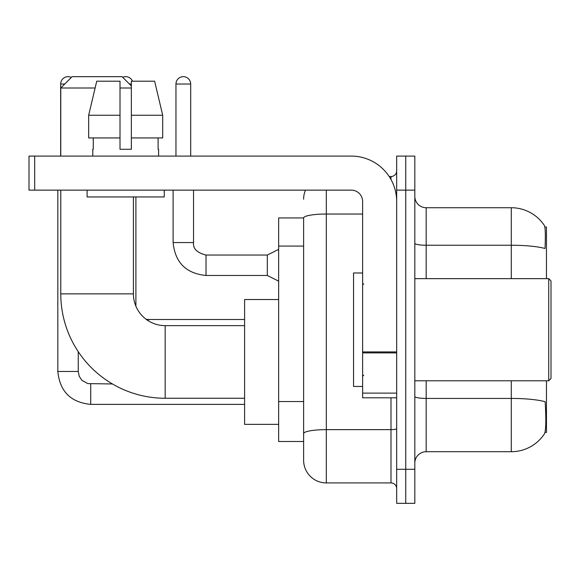 <?xml version="1.0" encoding="UTF-8"?>
<svg xmlns="http://www.w3.org/2000/svg" width="580" height="580" viewBox="0 0 580 580"><rect width="100%" height="100%" fill="white"/><g stroke="black" fill="none" stroke-linecap="round" stroke-linejoin="round"><path stroke-width="0.87" d="M546.462 278.654L546.462 227.019L544.852 227.019M544.99 432.412L546.462 432.412L546.462 380.784M303.615 217.942L278.654 217.942L278.654 441.496L303.615 441.496L303.615 460.215L303.615 217.942M414.823 463.058A11.346 11.346 0 0 1 426.177 451.704L511.284 451.704A39.715 39.715 0 0 0 544.49 433.782L544.265 434.115L544.49 433.782C545.852 430.585 546.164 421.428 545.425 406.312L545.135 401.723A39.715 6.895 180 0 0 511.284 398.431L511.284 380.784M405.746 469.292L405.746 503.338L414.823 503.338L414.823 469.292L405.746 469.292L405.746 503.338L396.669 503.338L396.669 469.292L405.746 469.292L405.746 190.138L405.746 469.292M396.669 469.292L396.669 156.093L405.746 156.093L405.746 190.138L405.746 156.093L414.823 156.093L414.823 469.292M511.284 278.654L511.284 245.238A39.715 6.895 180 0 1 545.048 248.501C545.591 235.429 545.374 227.773 544.402 225.526L544.402 225.526A39.715 39.715 0 0 0 511.284 207.727A39.715 39.715 0 0 1 544.265 225.315A39.715 39.715 0 0 0 511.284 207.727L426.177 207.727A11.346 11.346 0 0 1 414.823 196.381A11.346 11.346 0 0 0 426.177 207.727L426.177 278.654M326.315 190.138L326.315 482.915L390.992 482.915L390.992 397.808M389.187 176.523L390.992 176.523A5.677 5.677 0 0 0 396.669 170.846M303.615 447.738L303.615 437.523M396.669 488.585A5.677 5.677 0 0 0 390.992 482.915M303.615 199.215A22.692 22.692 0 0 1 305.515 190.138M326.315 482.915A22.692 22.692 0 0 1 303.615 460.215M162.697 137.938L162.697 115.246L154.635 81.2L162.697 115.246L162.697 137.938L131.356 137.938L131.356 81.2L154.635 81.2L162.697 115.246L131.356 115.246M244.608 398.257L165.177 398.257A104.4 104.4 0 0 1 60.777 293.857L60.777 190.138M165.177 398.257L165.177 325.634A31.777 31.777 0 0 1 133.4 293.857L133.4 196.946M95.113 88.008L60.777 88.008L72.123 76.661L122.054 76.661L131.356 85.963M131.356 88.008L120.009 88.008M60.777 156.093L60.777 88.008M278.654 299.534L244.608 299.534L244.608 424.357L278.654 424.357M60.661 156.093L60.661 84.035A7.373 7.373 0 0 1 71.34 77.444M57.826 190.138L57.826 371.476L78.249 371.476L78.249 351.683M122.684 77.299A7.373 7.373 0 0 1 132.494 81.2M135.894 306.204L135.894 196.946M396.669 397.808L362.623 397.808L362.623 351.915L396.669 351.915M396.669 201.485A45.392 45.392 0 0 0 351.277 156.093L34.677 156.093L34.677 190.138L351.277 190.138A11.346 11.346 0 0 1 362.623 201.485L362.623 351.915M34.677 190.138L29 190.138L29 156.093L34.677 156.093M131.356 149.285L120.009 149.285L131.356 149.285L131.356 137.938M92.778 149.285L93.264 149.285L92.778 149.285L92.778 156.093M158.594 149.285L158.101 149.285L158.594 149.285L158.594 156.093M158.101 137.938L158.101 149.285M120.009 115.246L88.667 115.246L96.729 81.2L120.009 81.2L120.009 149.285M93.264 149.285L93.264 137.938M87.102 190.138L87.102 196.946L164.263 196.946L164.263 190.138M120.009 137.938L88.667 137.938L88.667 115.246L96.729 81.2M548.731 278.654L551 280.923L551 378.515L548.731 380.784L548.731 278.654L414.823 278.654M362.623 272.977L353.546 272.977L353.546 386.454L362.623 386.454M175.957 156.093L175.957 84.035A7.373 7.373 0 0 1 183.331 76.661A7.373 7.373 0 0 1 190.704 84.035L190.704 156.093M278.654 281.148L267.308 275.478L267.308 255.048L278.654 249.378M173.115 190.138L173.115 242.563L193.546 242.563L193.546 190.138M303.615 246.072L278.654 246.072M303.615 401.541L278.654 401.541M511.284 451.704L511.284 398.431L426.177 398.431L426.177 451.704M544.402 225.526A39.715 39.715 0 0 0 511.284 207.727L511.284 245.238L426.177 245.238A11.346 1.972 0 0 1 414.823 243.267M414.823 190.138L396.669 190.138M426.177 380.784L426.177 398.431A11.346 1.972 0 0 1 414.823 396.459M396.669 428.656A5.677 0.986 0 0 1 390.992 429.642L326.315 429.642A22.692 3.944 180 0 0 303.615 433.579M303.615 217.971A22.692 3.944 180 0 1 326.315 214.035L362.623 214.035M390.992 179.51L390.992 176.523M60.777 293.857L133.4 293.857M244.608 404.383L90.734 404.383C70.767 402.411 59.798 391.442 57.826 371.476C59.798 391.442 70.767 402.411 90.734 404.383C70.767 402.411 59.798 391.442 57.826 371.476C59.798 391.442 70.767 402.411 90.734 404.383C70.767 402.411 59.798 391.442 57.826 371.476C59.798 391.442 70.767 402.411 90.734 404.383C70.767 402.411 59.798 391.442 57.826 371.476C59.798 391.442 70.767 402.411 90.734 404.383L90.734 383.982M60.661 84.035L64.742 84.035M129.427 84.035L131.356 84.035M148.379 320.834L148.379 319.507L244.608 319.507M396.669 352.901L362.623 352.901M362.623 393.117L396.669 393.117M267.308 275.478L206.023 275.478C186.064 273.499 175.088 262.53 173.115 242.563C175.088 262.53 186.064 273.499 206.023 275.478C186.064 273.499 175.088 262.53 173.115 242.563C175.088 262.53 186.064 273.499 206.023 275.478C186.064 273.499 175.088 262.53 173.115 242.563C175.088 262.53 186.064 273.499 206.023 275.478C186.064 273.499 175.088 262.53 173.115 242.563C175.088 262.53 186.064 273.499 206.023 275.478C186.064 273.499 175.088 262.53 173.115 242.563C175.088 262.53 186.064 273.499 206.023 275.478C186.064 273.499 175.088 262.53 173.115 242.563C175.088 262.53 186.064 273.499 206.023 275.478C186.064 273.499 175.088 262.53 173.115 242.563C175.088 262.53 186.064 273.499 206.023 275.478C186.064 273.499 175.088 262.53 173.115 242.563C175.088 262.53 186.064 273.499 206.023 275.478L206.023 255.069C197.019 252.779 192.857 248.617 193.546 242.563C192.857 248.617 197.019 252.779 206.023 255.048C197.019 252.779 192.857 248.617 193.546 242.563C192.857 248.617 197.019 252.779 206.023 255.048C197.019 252.779 192.857 248.617 193.546 242.563C192.857 248.617 197.019 252.779 206.023 255.048C197.019 252.779 192.857 248.617 193.546 242.563C192.857 248.617 197.019 252.779 206.023 255.048C197.019 252.779 192.857 248.617 193.546 242.563C192.857 248.617 197.019 252.779 206.023 255.048C197.019 252.779 192.857 248.617 193.546 242.563C192.857 248.617 197.019 252.779 206.023 255.048C197.019 252.779 192.857 248.617 193.546 242.563C192.857 248.617 197.019 252.779 206.023 255.048C197.019 252.779 192.857 248.617 193.546 242.563C192.857 248.617 197.019 252.779 206.023 255.048L267.308 255.048M175.957 84.035L190.704 84.035M244.608 325.634L165.177 325.634M78.249 371.476L79.242 376.348L81.903 380.306L87.812 383.612L112.44 383.96M146.145 319.305L148.379 319.507M414.823 380.784L548.731 380.784M363.762 284.323L362.623 283.192M363.762 375.108L362.623 376.246M173.115 242.563C175.088 262.53 186.064 273.499 206.023 275.478M193.546 242.563C192.857 248.617 197.019 252.779 206.023 255.048"/></g></svg>
